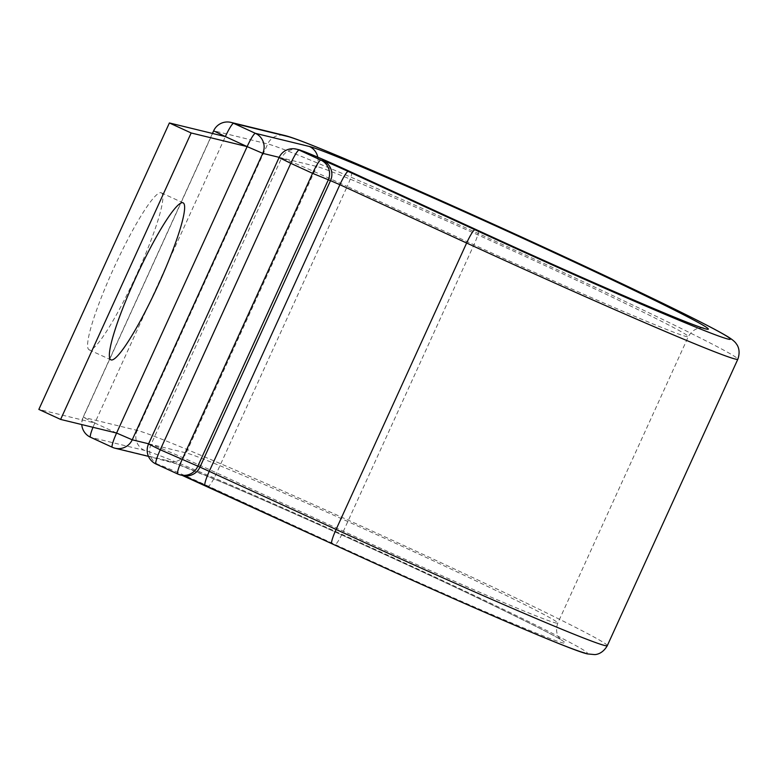 <?xml version="1.0" encoding="UTF-8"?>
<svg xmlns="http://www.w3.org/2000/svg" width="777" height="777" viewBox="0 0 777 777"><rect width="100%" height="100%" fill="white"/><g stroke="black" fill="none" stroke-linecap="round" stroke-linejoin="round"><path stroke-width="0.58" stroke-dasharray="3.88 2.91" d="M161.043 192.725A86.412 11.723 -65.3 0 1 161.334 192.822A86.412 11.723 -65.3 0 1 136.354 275.184A86.412 11.723 -65.3 0 1 89.404 349.922A86.412 11.723 -65.3 0 1 89.112 349.815A86.412 11.723 -65.3 0 1 114.102 267.463A86.412 11.723 -65.3 0 1 161.043 192.725M116.589 433.042L94.823 423.028L225.359 136.587M584.858 652.991A244.609 6.401 -155.5 0 0 397.533 559.693A244.609 6.401 -155.5 0 0 144.532 450.407L90.588 437.276A15.113 14.967 103.7 0 1 83.246 417.268L94.823 423.028L38.85 409.411M317.793 157.197A15.113 14.967 103.7 0 1 316.705 166.482L186.169 452.933A15.113 14.967 103.7 0 1 166.297 460.421A220.425 5.769 -155.5 0 1 394.289 558.906A220.425 5.769 -155.5 0 1 563.092 642.977A220.425 5.769 -155.5 0 1 335.101 544.492L208.353 486.179A48.368 1.263 24.5 0 0 158.323 464.568L156.022 464.015A15.113 14.967 103.7 0 1 148.689 444.007L279.225 157.556A15.113 14.967 103.7 0 1 296.406 149.135M148.63 443.793L186.169 452.933A205.313 5.371 -155.5 0 1 385.887 538.859A205.313 5.371 -155.5 0 1 557.789 623.086A205.313 5.371 -155.5 0 1 555.759 622.969A205.313 5.371 -155.5 0 1 343.395 531.235L216.647 472.921A63.481 1.661 24.5 0 0 150.991 444.561L148.533 443.997M279.176 157.352L316.705 166.482A205.313 5.371 -155.5 0 1 516.433 252.418A205.313 5.371 -155.5 0 1 688.325 336.645A205.313 5.371 -155.5 0 1 686.295 336.519A205.313 5.371 -155.5 0 1 473.941 244.794L343.395 531.235A15.113 2.049 -65.3 0 1 335.101 544.492M144.532 450.407A15.113 14.967 103.7 0 1 137.189 430.4L267.735 143.949A259.722 6.799 -155.5 0 1 520.386 252.661A259.722 6.799 -155.5 0 1 737.839 359.207M607.303 645.658A259.722 6.799 -155.5 0 0 389.85 539.102A259.722 6.799 -155.5 0 0 137.189 430.4L83.246 417.268L213.792 130.818L267.735 143.949A15.113 14.967 103.7 0 1 284.906 135.528M181.973 475.242A24.184 0.631 24.5 0 0 180.089 474.582L177.69 473.98M180.089 474.582A15.113 14.967 -76.3 0 0 182.78 475.524L182.274 475.398M298.708 149.689A15.113 14.967 -76.3 0 0 281.527 158.12L279.079 157.546M351.525 172.28A15.113 2.049 -65.3 0 1 347.193 186.48A63.481 1.661 24.5 0 0 281.527 158.12L150.991 444.561A15.113 14.967 -76.3 0 0 158.323 464.568M478.224 230.565A15.113 2.049 -65.3 0 1 473.941 244.794L347.193 186.48L216.647 472.921A15.113 2.049 -65.3 0 1 208.353 486.179M166.297 460.421L112.257 447.241M213.636 130.818L213.792 130.818A15.113 14.967 103.7 0 1 230.963 122.397M94.823 423.028A15.113 2.049 114.7 0 0 92.987 427.301M703.564 328.117L700.941 327.962C701.068 327.923 693.754 327.379 688.325 336.645L557.789 623.086C554.36 633.255 559.557 638.432 559.508 638.306L561.344 640.18C563.257 639.17 466.53 591.346 362.548 544.386C306.866 519.075 259.479 498.144 220.386 481.594L175.757 463.587L148.465 456.361M161.334 192.822L183.11 202.836M89.112 349.815L110.878 359.838M212.442 133.44L83.1 417.259A15.113 15.113 0 0 0 81.77 424.572"/><path stroke-width="1.17" d="M111.169 359.936A86.412 11.723 114.7 0 0 158.12 285.198A86.412 11.723 114.7 0 0 183.11 202.836A86.412 11.723 114.7 0 0 182.809 202.739A86.412 11.723 114.7 0 0 135.868 277.476A86.412 11.723 114.7 0 0 110.878 359.838A86.412 11.723 114.7 0 0 111.169 359.936M584.858 652.991A244.609 6.401 -155.5 0 1 331.857 543.706A15.113 2.049 -65.3 0 1 331.808 543.686A15.113 2.049 -65.3 0 1 336.091 529.458L466.637 243.016A259.722 6.799 -155.5 0 0 735.275 359.052A259.722 6.799 -155.5 0 0 737.839 359.207C741.219 349.621 736.654 344.211 736.305 343.822C735.197 341.929 732.4 339.578 727.932 336.781C720.774 332.41 707.526 325.398 688.179 315.763C643.424 293.541 584.362 265.676 510.994 232.187L375.825 171.999C321.037 148.426 294.541 137.859 284.906 135.528L230.963 122.397A15.113 14.967 103.7 0 1 233.654 123.329L255.429 133.343A15.113 2.049 114.7 0 0 247.135 146.6L116.589 433.042L60.616 419.425L191.161 132.974L247.135 146.6L225.359 136.587L169.386 122.96L191.161 132.974M60.616 419.425L38.85 409.411L169.386 122.96M317.793 157.197A15.113 14.967 103.7 0 0 309.372 146.474A220.425 5.769 -155.5 0 1 537.363 244.959A220.425 5.769 -155.5 0 1 706.167 329.03A220.425 5.769 -155.5 0 1 478.176 230.546A15.113 2.049 -65.3 0 1 478.224 230.565L351.476 172.251A15.113 2.049 -65.3 0 1 351.525 172.28M284.906 135.528A15.113 14.967 103.7 0 1 287.597 136.461A244.609 6.401 -155.5 0 1 540.607 245.746A244.609 6.401 -155.5 0 1 727.932 339.044A244.609 6.401 -155.5 0 1 474.932 229.759L348.183 171.445A24.184 0.631 24.5 0 0 323.164 160.645L320.862 160.081A15.113 14.967 103.7 0 1 328.205 180.089L197.659 466.54A15.113 14.967 103.7 0 1 177.797 474.028A15.113 2.049 -65.3 0 1 177.739 474.009A15.113 2.049 -65.3 0 1 182.032 459.78L312.568 173.339L290.802 163.325L160.266 449.766L199.961 467.094L330.507 180.653L312.568 173.339A15.113 2.049 -65.3 0 1 320.862 160.081L299.096 150.068A15.113 14.967 103.7 0 0 296.406 149.135A15.113 15.113 0 0 0 279.079 157.546L148.533 443.997L160.266 449.766A15.113 2.049 -65.3 0 0 155.973 463.995A15.113 2.049 -65.3 0 0 156.022 464.015L177.69 473.98M737.839 359.207L607.303 645.658A259.722 6.799 -155.5 0 1 604.729 645.502A259.722 6.799 -155.5 0 1 336.091 529.458L199.961 467.094A15.113 14.967 -76.3 0 1 182.78 475.524L180.487 474.961A15.113 15.113 0 0 1 177.739 474.009L155.973 463.995A15.113 15.113 0 0 1 148.533 443.997M331.76 543.657L205.109 485.392A15.113 2.049 -65.3 0 1 205.06 485.372A15.113 2.049 -65.3 0 1 209.343 471.144L339.889 184.703L330.507 180.653A15.113 14.967 -76.3 0 0 323.164 160.645M478.176 230.546L351.427 172.241A48.368 1.263 24.5 0 0 301.398 150.631L299.096 150.068A15.113 2.049 -65.3 0 0 290.802 163.325L279.079 157.546M301.398 150.631A15.113 14.967 -76.3 0 0 298.708 149.689L296.406 149.135M205.011 485.343A24.184 0.631 24.5 0 0 181.973 475.242M474.932 229.759A15.113 2.049 -65.3 0 0 466.637 243.016L339.889 184.703A15.113 2.049 -65.3 0 1 348.183 171.445M351.427 172.241A15.113 2.049 -65.3 0 1 351.476 172.251C327.253 160.994 309.664 153.467 298.708 149.689M148.63 443.793L132.226 439.801A15.113 14.967 103.7 0 1 112.354 447.29A15.113 2.049 114.7 0 1 112.306 447.27A15.113 15.113 0 0 0 115.045 448.222L148.465 456.361M112.257 447.241L90.588 437.276A15.113 2.049 114.7 0 1 90.53 437.257L112.306 447.27A15.113 2.049 114.7 0 1 116.589 433.042L132.226 439.801L262.762 153.351A15.113 14.967 103.7 0 0 255.429 133.343L309.372 146.474M287.597 136.461L233.654 123.329A15.113 2.049 114.7 0 0 225.359 136.587L213.636 130.818L212.442 133.44M279.176 157.352L262.762 153.351L247.135 146.6M92.987 427.301A15.113 2.049 114.7 0 0 90.53 437.257A15.113 15.113 0 0 1 81.77 424.572M703.535 328.108L703.476 328.098C692.511 326 581.963 278.487 478.224 230.565M607.303 645.658C602.282 654.496 595.211 654.603 594.677 654.593L587.558 653.923C572.455 651.136 451.359 598.717 331.808 543.686L182.032 475.31M230.963 122.397A15.113 15.113 0 0 0 213.636 130.818"/></g></svg>
